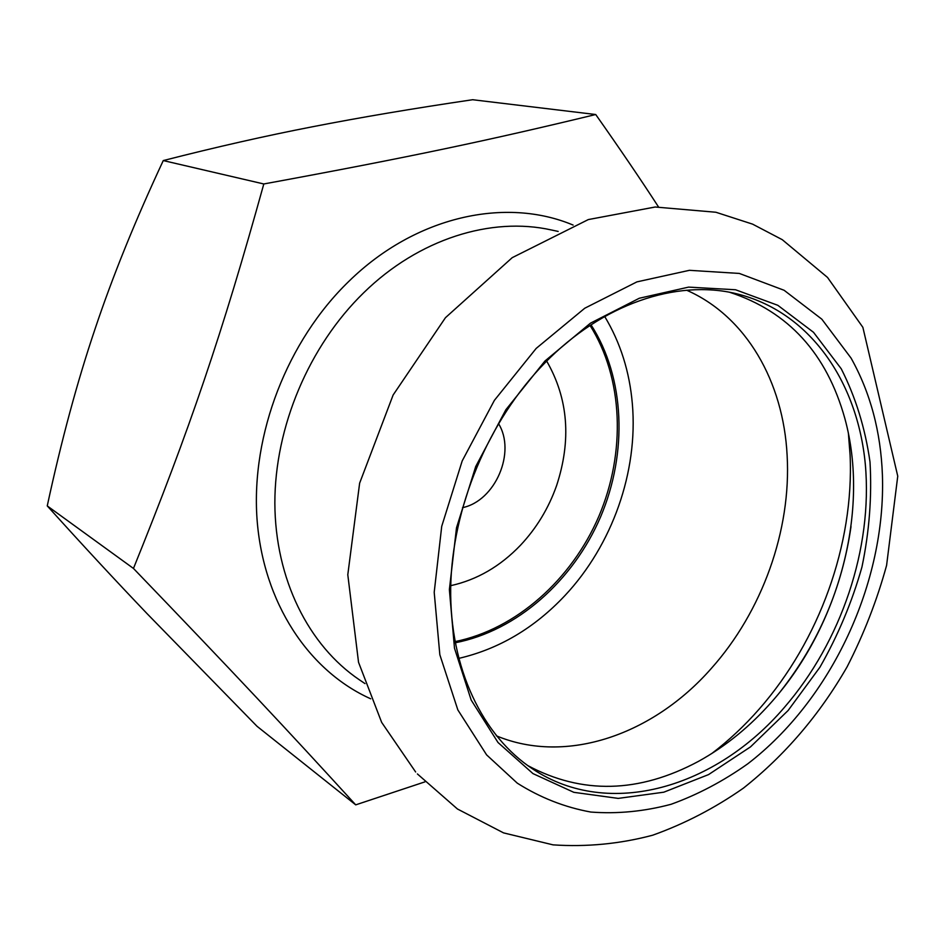 <?xml version="1.0" encoding="UTF-8"?>
<svg xmlns="http://www.w3.org/2000/svg" width="945" height="945" viewBox="0 0 945 945"><rect width="100%" height="100%" fill="white"/><g stroke="black" fill="none" stroke-linecap="round" stroke-linejoin="round"><path stroke-width="1.42" d="M546.683 361.096C568.264 398.542 571.56 440.086 556.546 485.754C548.537 508.351 536.5 528.208 520.423 545.312C500.177 566.421 476.953 579.864 450.741 585.664M496.338 735.812C566.693 765.155 653.373 734.407 711.148 668.623C762.19 611.616 791.39 530.228 787.126 455.455C783.452 382.028 746.444 316.504 686.684 290.233M458.644 658.417C498.948 649.05 534.421 628.059 565.039 595.456C612.254 545.017 638.206 471.649 632.359 403.94C629.606 371.716 620.393 342.574 604.706 316.504M544.722 363.081C602.237 303.877 676.537 279.188 736.226 293.671C809.274 311.224 857.587 381.095 865.336 464.503C872.767 548.265 841.357 641.572 784.433 707.344C716.216 787.398 609.43 819.799 533.074 769.23C482.611 736.261 449.643 668.316 450.694 588.026C451.97 507.784 488.329 420.738 544.722 363.081M788.095 710.522L819.929 667.217C838.002 635.512 852.012 602.13 861.946 567.047C869.329 531.586 872.011 496.55 870.002 461.94C865.207 428.191 855.627 397.16 841.263 368.833L813.503 332.297L777.818 305.306L735.553 289.761L688.598 287.115L639.293 298.254L590.424 323.19L544.958 361.002L505.858 409.74L475.725 466.511L456.506 527.771L449.371 589.609L454.486 648.187L471.177 700.056L498.003 742.498L532.968 773.601L573.828 792.323L618.207 798.395L663.803 792.193L708.537 774.605L750.507 746.881L788.095 710.522M527.617 765.497C581.966 794.603 638.903 793.245 698.438 761.386C725.665 746.373 750.283 726.315 772.254 701.237C839.29 625.366 869.967 509.757 844.877 418.576C826.745 353.548 788.366 311.46 729.753 292.312M851.008 526.578C842.172 587.672 818.736 642.529 780.7 691.161M658.464 206.872C641.076 180.022 620.168 149.239 595.728 114.522C490.349 139.99 411.04 156.917 263.809 183.968C222.134 334.14 190.063 428.439 133.458 568.441C234.36 673.312 287.103 729.646 355.722 804.856L424.907 781.869M454.982 641.631C516.183 629.252 571.701 579.58 598.917 516.194C625.897 452.702 623.416 378.248 590.046 325.47M591.027 324.82C625.082 377.716 627.811 452.868 600.583 516.903C573.142 580.832 516.95 630.823 455.195 642.789M462.495 507.666C495.416 500.897 516.313 451.982 498.452 423.514M595.728 114.522L472.606 99.721C413.107 108.51 359.809 117.511 312.701 126.724C265.793 135.808 215.992 147.089 163.272 160.567L263.809 183.968M133.458 568.441L47.25 505.906C61.366 440.547 77.254 381.709 94.902 329.415C112.361 277.074 135.147 220.799 163.272 160.567M355.722 804.856L257.028 726.292L147.184 613.766C115.314 580.384 82.014 544.438 47.25 505.906M851.091 358.131L821.831 319.186L784.114 290.28L739.321 273.436L689.413 270.317L636.906 281.882L584.766 308.224L536.193 348.398L494.4 400.337L462.188 460.936L441.717 526.341L434.204 592.326L439.838 654.743L457.841 709.908L486.616 754.89L517.269 783.145C540.186 797.651 564.708 807.29 590.838 812.05C617.451 814.058 644.207 811.46 671.115 804.278C697.729 794.65 723.256 781.184 747.696 763.867C831.789 699.324 885.997 582.604 882.417 475.075C880.787 431.57 870.345 392.588 851.091 358.131M711.668 753.614C728.737 740.596 744.577 725.748 759.201 709.057C819.303 640.663 854.044 544.403 850.11 455.289L848.409 433.519M365.006 683.613L359.324 679.774C308.684 645.518 275.16 579.297 274.853 503.13C274.794 427.01 308.98 346 363.648 292.808C418.812 238.79 491.282 216.476 551.478 229.989L558.176 231.43M573.095 225.064C505.752 196.725 415.646 216.039 349 281.208C287.245 340.85 251.098 434.499 257.005 518.734C263.076 603.052 308.98 671.151 370.712 698.804M415.635 771.982L381.674 722.405L358.533 662.28L347.795 574.737L359.632 483.167L393.132 394.998L445.449 317.697L512.225 257.654L588.322 219.571L655.157 207.014L715.885 212.247L752.598 224.142L782.259 239.676L827.501 277.417L862.868 327.324L897.75 476.15L886.587 565.417C876.925 600.536 863.754 634.343 847.098 666.851C819.575 714.739 785.011 755.161 743.408 788.142C714.881 808.093 684.664 823.768 652.735 835.191C620.062 843.885 586.845 847.11 553.073 844.865L503.555 832.888L457.439 808.991L417.395 773.943"/></g></svg>
